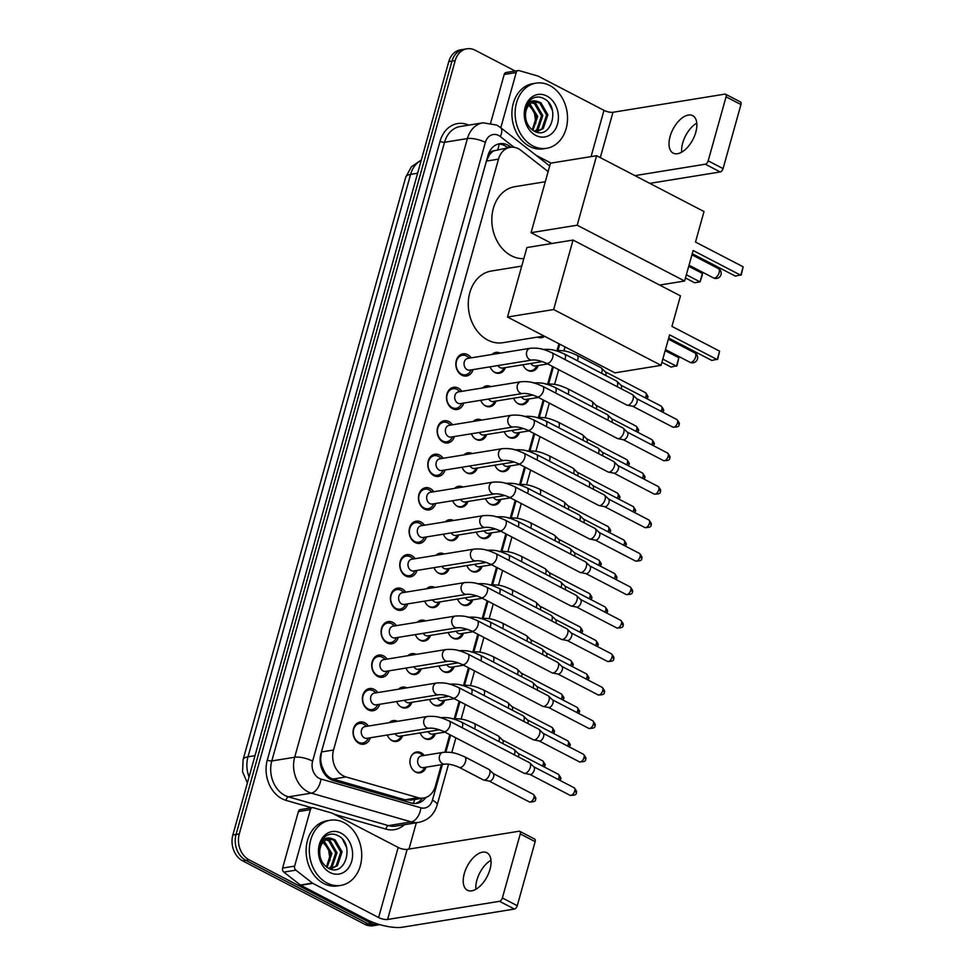 <?xml version="1.0" encoding="UTF-8"?>
<svg xmlns="http://www.w3.org/2000/svg" width="976" height="976" viewBox="0 0 976 976"><rect width="100%" height="100%" fill="white"/><g stroke="black" fill="none" stroke-linecap="round" stroke-linejoin="round"><path stroke-width="1.46" d="M426.073 767.173A10.565 8.32 -99.2 0 1 420.022 772.833A10.565 8.32 -99.2 0 1 415.63 772.077A10.565 8.32 -99.2 0 1 409.957 760.951A10.565 8.32 -99.2 0 1 416.642 751.984A10.565 8.32 -99.2 0 1 421.034 752.74A10.565 8.32 -99.2 0 1 424.17 755.436M435.418 733.696A10.565 8.32 -99.2 0 1 429.367 739.357A10.565 8.32 -99.2 0 1 424.975 738.6A10.565 8.32 -99.2 0 1 420.18 732.927M444.763 700.219A10.565 8.32 -99.2 0 1 438.712 705.892A10.565 8.32 -99.2 0 1 434.32 705.123A10.565 8.32 -99.2 0 1 429.525 699.45M454.108 666.754A10.565 8.32 -99.2 0 1 448.057 672.415A10.565 8.32 -99.2 0 1 443.665 671.659A10.565 8.32 -99.2 0 1 438.871 665.986M463.454 633.278A10.565 8.32 -99.2 0 1 457.402 638.938A10.565 8.32 -99.2 0 1 453.01 638.182A10.565 8.32 -99.2 0 1 448.216 632.509M472.799 599.813A10.565 8.32 -99.2 0 1 466.748 605.474A10.565 8.32 -99.2 0 1 462.356 604.717A10.565 8.32 -99.2 0 1 457.561 599.032M482.144 566.336A10.565 8.32 -99.2 0 1 476.093 571.997A10.565 8.32 -99.2 0 1 471.701 571.241A10.565 8.32 -99.2 0 1 466.906 565.568M491.489 532.872A10.565 8.32 -99.2 0 1 485.438 538.532A10.565 8.32 -99.2 0 1 481.046 537.764A10.565 8.32 -99.2 0 1 476.251 532.091M500.834 499.395A10.565 8.32 -99.2 0 1 494.783 505.056A10.565 8.32 -99.2 0 1 490.391 504.299A10.565 8.32 -99.2 0 1 485.597 498.626M510.18 465.918A10.565 8.32 -99.2 0 1 504.128 471.591A10.565 8.32 -99.2 0 1 499.736 470.822A10.565 8.32 -99.2 0 1 494.942 465.149M519.537 432.453A10.565 8.32 -99.2 0 1 513.474 438.114A10.565 8.32 -99.2 0 1 509.094 437.358A10.565 8.32 -99.2 0 1 504.287 431.673M528.882 398.977A10.565 8.32 -99.2 0 1 522.819 404.637A10.565 8.32 -99.2 0 1 518.439 403.881A10.565 8.32 -99.2 0 1 513.632 398.208M538.227 365.512A10.565 8.32 -99.2 0 1 532.164 371.173A10.565 8.32 -99.2 0 1 527.784 370.416A10.565 8.32 -99.2 0 1 522.977 364.731M544.632 336.317A10.565 8.32 -99.2 0 1 541.509 337.696A10.565 8.32 -99.2 0 1 537.459 337.11M402.551 735.782A10.565 8.32 -99.2 0 1 396.5 741.443A10.565 8.32 -99.2 0 1 392.108 740.686A10.565 8.32 -99.2 0 1 387.313 735.013M411.896 702.305A10.565 8.32 -99.2 0 1 405.845 707.978A10.565 8.32 -99.2 0 1 401.453 707.21A10.565 8.32 -99.2 0 1 396.659 701.537M421.242 668.841A10.565 8.32 -99.2 0 1 415.19 674.501A10.565 8.32 -99.2 0 1 410.798 673.745A10.565 8.32 -99.2 0 1 406.004 668.072M430.587 635.364A10.565 8.32 -99.2 0 1 424.536 641.025A10.565 8.32 -99.2 0 1 420.144 640.268A10.565 8.32 -99.2 0 1 415.349 634.595M439.932 601.899A10.565 8.32 -99.2 0 1 433.881 607.56A10.565 8.32 -99.2 0 1 429.489 606.804A10.565 8.32 -99.2 0 1 424.694 601.118M449.277 568.422A10.565 8.32 -99.2 0 1 443.226 574.083A10.565 8.32 -99.2 0 1 438.834 573.327A10.565 8.32 -99.2 0 1 434.039 567.654M458.622 534.958A10.565 8.32 -99.2 0 1 452.571 540.619A10.565 8.32 -99.2 0 1 448.179 539.85A10.565 8.32 -99.2 0 1 443.385 534.177M467.968 501.481A10.565 8.32 -99.2 0 1 461.916 507.142A10.565 8.32 -99.2 0 1 457.524 506.385A10.565 8.32 -99.2 0 1 452.73 500.712M477.313 468.004A10.565 8.32 -99.2 0 1 471.262 473.677A10.565 8.32 -99.2 0 1 466.882 472.909A10.565 8.32 -99.2 0 1 462.075 467.236M486.67 434.54A10.565 8.32 -99.2 0 1 480.607 440.2A10.565 8.32 -99.2 0 1 476.227 439.444A10.565 8.32 -99.2 0 1 471.42 433.759M496.015 401.063A10.565 8.32 -99.2 0 1 489.952 406.724A10.565 8.32 -99.2 0 1 485.572 405.967A10.565 8.32 -99.2 0 1 480.765 400.294M505.361 367.598A10.565 8.32 -99.2 0 1 499.297 373.259A10.565 8.32 -99.2 0 1 494.917 372.503A10.565 8.32 -99.2 0 1 490.111 366.817M370.319 737.771A11.236 8.857 -99.2 0 1 363.743 744.2A11.236 8.857 -99.2 0 1 359.07 743.383A11.236 8.857 -99.2 0 1 353.044 731.561A11.236 8.857 -99.2 0 1 360.144 722.008A11.236 8.857 -99.2 0 1 364.817 722.826A11.236 8.857 -99.2 0 1 368.416 726.034M379.664 704.294A11.236 8.857 -99.2 0 1 373.088 710.723A11.236 8.857 -99.2 0 1 368.416 709.918A11.236 8.857 -99.2 0 1 362.389 698.096A11.236 8.857 -99.2 0 1 369.489 688.544A11.236 8.857 -99.2 0 1 374.162 689.349A11.236 8.857 -99.2 0 1 377.761 692.57M389.009 670.829A11.236 8.857 -99.2 0 1 382.433 677.259A11.236 8.857 -99.2 0 1 377.761 676.441A11.236 8.857 -99.2 0 1 371.734 664.619A11.236 8.857 -99.2 0 1 378.834 655.067A11.236 8.857 -99.2 0 1 383.507 655.884A11.236 8.857 -99.2 0 1 387.106 659.093M398.354 637.352A11.236 8.857 -99.2 0 1 391.779 643.782A11.236 8.857 -99.2 0 1 387.106 642.977A11.236 8.857 -99.2 0 1 381.079 631.155A11.236 8.857 -99.2 0 1 388.18 621.602A11.236 8.857 -99.2 0 1 392.852 622.407A11.236 8.857 -99.2 0 1 396.451 625.628M407.7 603.876A11.236 8.857 -99.2 0 1 401.124 610.305A11.236 8.857 -99.2 0 1 396.451 609.5A11.236 8.857 -99.2 0 1 390.424 597.678A11.236 8.857 -99.2 0 1 397.525 588.125A11.236 8.857 -99.2 0 1 402.197 588.931A11.236 8.857 -99.2 0 1 405.796 592.151M417.045 570.411A11.236 8.857 -99.2 0 1 410.469 576.84A11.236 8.857 -99.2 0 1 405.796 576.035A11.236 8.857 -99.2 0 1 399.77 564.201A11.236 8.857 -99.2 0 1 406.87 554.661A11.236 8.857 -99.2 0 1 411.543 555.466A11.236 8.857 -99.2 0 1 415.142 558.675M426.39 536.934A11.236 8.857 -99.2 0 1 419.814 543.364A11.236 8.857 -99.2 0 1 415.142 542.558A11.236 8.857 -99.2 0 1 409.115 530.737A11.236 8.857 -99.2 0 1 416.215 521.184A11.236 8.857 -99.2 0 1 420.888 521.989A11.236 8.857 -99.2 0 1 424.487 525.21M435.735 503.47A11.236 8.857 -99.2 0 1 429.159 509.899A11.236 8.857 -99.2 0 1 424.487 509.082A11.236 8.857 -99.2 0 1 418.46 497.26A11.236 8.857 -99.2 0 1 425.56 487.707A11.236 8.857 -99.2 0 1 430.233 488.525A11.236 8.857 -99.2 0 1 433.832 491.733M445.08 469.993A11.236 8.857 -99.2 0 1 438.505 476.422A11.236 8.857 -99.2 0 1 433.832 475.617A11.236 8.857 -99.2 0 1 427.805 463.795A11.236 8.857 -99.2 0 1 434.906 454.243A11.236 8.857 -99.2 0 1 439.578 455.048A11.236 8.857 -99.2 0 1 443.177 458.269M454.426 436.516A11.236 8.857 -99.2 0 1 447.85 442.958A11.236 8.857 -99.2 0 1 443.177 442.14A11.236 8.857 -99.2 0 1 437.15 430.318A11.236 8.857 -99.2 0 1 444.251 420.766A11.236 8.857 -99.2 0 1 448.923 421.571A11.236 8.857 -99.2 0 1 452.522 424.792M463.771 403.051A11.236 8.857 -99.2 0 1 457.195 409.481A11.236 8.857 -99.2 0 1 452.522 408.676A11.236 8.857 -99.2 0 1 446.496 396.854A11.236 8.857 -99.2 0 1 453.596 387.301A11.236 8.857 -99.2 0 1 458.269 388.106A11.236 8.857 -99.2 0 1 461.868 391.315M473.116 369.575A11.236 8.857 -99.2 0 1 466.54 376.004A11.236 8.857 -99.2 0 1 461.868 375.199A11.236 8.857 -99.2 0 1 455.841 363.377A11.236 8.857 -99.2 0 1 462.941 353.824A11.236 8.857 -99.2 0 1 467.614 354.63A11.236 8.857 -99.2 0 1 471.213 357.85M548.122 171.593L520.952 150.377A19.801 15.604 80.8 0 0 518.451 148.755A19.801 15.604 80.8 0 0 510.216 147.327A19.801 15.604 80.8 0 0 498.492 159.137L333.524 750.007A19.801 15.604 80.8 0 0 346.016 776.945L418.094 797.685A19.801 15.604 80.8 0 0 423.657 798.039A19.801 15.604 80.8 0 0 435.381 786.229L441.396 764.684M322.056 766.441A19.801 15.604 -99.2 0 1 320.665 758.986L320.579 759.304A6.6 5.197 80.8 0 0 322.056 766.441L324.227 771.272C326.313 775.273 329.229 777.872 332.975 779.055L405.052 799.795L410.92 800.1L423.657 798.039M510.216 147.327L493.941 150.792A6.6 5.197 80.8 0 0 489.354 154.781A19.801 6.173 -164.4 0 0 488.342 154.281M489.354 154.781L489.269 155.099A19.801 15.604 -99.2 0 1 493.941 150.792M489.269 155.099L486.438 161.101L321.458 751.971L320.665 758.986M444.885 752.179L449.777 734.672M454.23 718.702L459.123 701.207M463.576 685.237L468.468 667.73M472.921 651.761L477.813 634.254M482.266 618.296L487.158 600.789M491.611 584.819L496.503 567.312M500.956 551.342L505.849 533.848M510.302 517.878L515.194 500.371M519.659 484.401L524.539 466.894M529.004 450.936L533.884 433.429M538.349 417.46L543.229 399.953M547.695 383.995L552.575 366.488M557.04 350.518L558.931 343.735M492.038 354.471A10.565 8.32 -99.2 0 1 495.918 352.409A10.565 8.32 -99.2 0 1 500.261 353.141M482.693 387.948A10.565 8.32 -99.2 0 1 486.573 385.874A10.565 8.32 -99.2 0 1 490.916 386.606M473.348 421.412A10.565 8.32 -99.2 0 1 477.227 419.351A10.565 8.32 -99.2 0 1 481.571 420.083M464.003 454.889A10.565 8.32 -99.2 0 1 467.882 452.815A10.565 8.32 -99.2 0 1 472.225 453.547M454.657 488.354A10.565 8.32 -99.2 0 1 458.537 486.292A10.565 8.32 -99.2 0 1 462.88 487.024M445.312 521.831A10.565 8.32 -99.2 0 1 449.192 519.769A10.565 8.32 -99.2 0 1 453.535 520.501M435.967 555.307A10.565 8.32 -99.2 0 1 439.847 553.233A10.565 8.32 -99.2 0 1 444.19 553.965M426.622 588.772A10.565 8.32 -99.2 0 1 430.501 586.71A10.565 8.32 -99.2 0 1 434.845 587.442M417.277 622.249A10.565 8.32 -99.2 0 1 421.156 620.175A10.565 8.32 -99.2 0 1 425.499 620.907M407.931 655.713A10.565 8.32 -99.2 0 1 411.811 653.652A10.565 8.32 -99.2 0 1 416.154 654.384M398.586 689.19A10.565 8.32 -99.2 0 1 402.466 687.116A10.565 8.32 -99.2 0 1 406.809 687.86M389.229 722.655A10.565 8.32 -99.2 0 1 393.121 720.593A10.565 8.32 -99.2 0 1 397.464 721.325M379.798 924.638A19.801 15.604 -99.2 0 1 379.444 924.699A19.801 15.604 -99.2 0 1 371.209 923.272L249.1 859.832L245.891 860.344A19.801 15.604 -99.2 0 1 236.058 834.48L451.986 61.134A19.801 15.604 -99.2 0 1 463.71 49.325A19.801 15.604 -99.2 0 0 451.986 61.134L236.058 834.48A19.801 15.604 -99.2 0 0 245.891 860.344L368.001 923.796L245.891 860.344L242.682 860.869A19.801 15.604 -99.2 0 1 232.849 835.005L448.777 61.647A19.801 15.604 -99.2 0 1 460.501 49.837L466.918 48.8A19.801 15.604 -99.2 0 1 475.153 50.227L515.206 71.041M379.444 924.699L376.236 925.211A19.801 15.604 -99.2 0 1 368.001 923.796A19.801 15.604 -99.2 0 0 376.236 925.211L373.027 925.736A19.801 15.604 -99.2 0 1 364.792 924.309L242.682 860.869M511.021 147.23L510.411 146.754A19.801 15.604 80.8 0 0 507.91 145.131A19.801 15.604 80.8 0 0 499.675 143.716A19.801 15.604 80.8 0 0 487.951 155.526L320.958 753.655A19.801 15.604 80.8 0 0 333.45 780.593L411.311 802.992A19.801 15.604 80.8 0 0 416.874 803.346A19.801 15.604 80.8 0 0 425.817 797.477M498.089 144.082A19.801 15.604 -99.2 0 1 504.702 145.656A19.801 15.604 -99.2 0 1 507.203 147.278L507.788 147.73M249.1 859.832A19.801 15.604 -99.2 0 1 239.266 833.968L455.194 60.61A19.801 15.604 -99.2 0 1 466.918 48.8M416.325 822.768L408.981 849.083M422.449 798.234A19.801 15.604 -99.2 0 1 415.251 803.504M532.896 145.936A33.013 26.01 -99.2 0 1 515.169 111.203A33.013 26.01 -99.2 0 1 536.044 83.143A33.013 26.01 -99.2 0 1 549.756 85.522A33.013 26.01 -99.2 0 1 567.483 120.255A33.013 26.01 -99.2 0 1 546.609 148.303A33.013 26.01 -99.2 0 1 532.896 145.936M546.609 148.303L543.4 148.828A33.013 26.01 -99.2 0 1 529.675 146.461A33.013 26.01 -99.2 0 1 511.949 111.728A33.013 26.01 -99.2 0 1 532.835 83.668L536.044 83.143M546.828 96.026A21.521 16.958 -99.2 0 1 557.503 124.135A21.521 16.958 -99.2 0 1 535.824 135.42A21.521 16.958 -99.2 0 1 525.149 107.323A21.521 16.958 -99.2 0 1 546.828 96.026M533.896 130.943C551.147 141.191 560.712 107.006 544.388 98.893C540.057 96.404 535.861 96.38 531.822 98.82C528.248 101.394 525.966 105.225 524.99 110.312C527.43 102.102 531.822 99.223 538.154 101.687A14.921 11.761 -99.2 0 0 534.921 101.65A14.921 11.761 -99.2 0 0 525.515 113.936C525.295 121.524 528.089 127.197 533.896 130.943M536.739 131.565L541.948 128.771L546.609 114.973L539.655 102.956L534.384 101.748M535.263 131.614L537.386 131.479L543.229 128.564L547.89 114.765L540.924 102.748L538.154 101.687M534.543 131.284L536.849 129.588L541.521 115.802L534.555 103.785L531.835 102.736M534.982 131.492L538.13 129.381L542.79 115.595L535.836 103.578L532.457 102.407M532.286 129.893L536.422 116.632L529.419 104.591M532.908 130.333L537.691 116.425L530.005 104.029M527.406 103.663L534.311 111.715L535.885 123.366M552.233 110.032L548.536 102.602M681.699 152.171A21.13 11.212 117.5 0 1 682.7 143.008A21.13 11.212 117.5 0 1 696.779 123.147M695.778 132.297A21.13 11.212 -62.5 0 0 692.679 115.644A21.13 11.212 -62.5 0 0 670.097 136.469A21.13 11.212 -62.5 0 0 673.196 153.134A21.13 11.212 -62.5 0 0 695.778 132.297M500.798 127.746L516.219 72.529L504.189 74.481A3.306 2.599 -99.2 0 1 506.141 72.505L518.171 70.553A3.306 2.599 80.8 0 0 516.219 72.529M490.66 122.939L504.189 74.481M725.571 94.221L740.467 101.955A3.306 1.757 117.5 0 1 740.955 104.554L726.059 96.819A3.306 1.757 -62.5 0 0 725.571 94.221A3.306 1.757 -62.5 0 0 724.9 94.123L612.965 112.277A6.6 2.062 15.6 0 1 603.985 110.349L538.191 76.152A3.306 2.599 80.8 0 0 537.752 75.982L519.098 70.614A3.306 2.599 80.8 0 0 518.171 70.553M723.07 168.604A3.306 1.757 117.5 0 1 720.215 171.947L705.331 164.212A3.306 1.757 -62.5 0 0 708.173 160.857L723.07 168.604L740.955 104.554M649.809 183.366L720.215 171.947M708.173 160.857L726.059 96.819M705.331 164.212L634.912 175.631M551.074 163.102L536.141 155.343M327.094 883.036A33.013 26.01 -99.2 0 1 309.355 848.303A33.013 26.01 -99.2 0 1 330.242 820.243A33.013 26.01 -99.2 0 1 343.955 822.622A33.013 26.01 -99.2 0 1 361.681 857.355A33.013 26.01 -99.2 0 1 340.807 885.403A33.013 26.01 -99.2 0 1 327.094 883.036M340.807 885.403L337.598 885.927A33.013 26.01 -99.2 0 1 323.873 883.561A33.013 26.01 -99.2 0 1 306.147 848.827A33.013 26.01 -99.2 0 1 327.033 820.767L330.242 820.243M341.027 833.126A21.521 16.958 -99.2 0 1 351.702 861.235A21.521 16.958 -99.2 0 1 330.022 872.52A21.521 16.958 -99.2 0 1 319.347 844.423A21.521 16.958 -99.2 0 1 341.027 833.126M328.095 868.042C345.345 878.29 354.91 844.106 338.587 835.993C334.256 833.504 330.059 833.48 326.021 835.92C322.446 838.494 320.165 842.325 319.189 847.412C321.629 839.201 326.021 836.322 332.352 838.787A14.921 11.761 -99.2 0 0 329.119 838.75A14.921 11.761 -99.2 0 0 319.713 851.035C319.494 858.624 322.287 864.297 328.095 868.042M330.937 868.664L336.147 865.871L340.807 852.072L333.853 840.068L328.583 838.86M329.461 868.713L331.584 868.579L337.415 865.663L342.088 851.865L335.122 839.86L332.352 838.787M328.741 868.384L331.047 866.688L335.72 852.902L328.753 840.885L326.033 839.836M329.18 868.591L332.328 866.481L336.988 852.695L330.022 840.678L326.655 839.519M326.484 866.993L330.62 853.732L323.617 841.69M327.106 867.432L331.889 853.524L324.203 841.129M321.604 840.775L328.509 848.815L330.083 860.466M346.431 847.131L342.735 839.702M523.819 258.64A36.307 28.609 -99.2 0 1 511.363 255.761A36.307 28.609 -99.2 0 1 491.867 217.55A36.307 28.609 -99.2 0 1 514.828 186.684L545.279 181.743M693.131 250.503L740.784 275.256L743.151 266.802L695.498 242.048L704.013 211.536L596.604 155.721L577.194 225.2L684.615 281.015L693.131 250.503M692.24 253.699L735.404 276.135L741.309 274.695L743.151 266.802M684.615 281.015L659.654 285.065M577.194 225.2L531.066 232.678L551.879 243.5M531.066 232.678L550.464 163.199L596.604 155.721M688.714 266.314L702.391 273.414L702.244 275.269L700.024 281.869L694.644 282.747L685.469 277.977M702.391 273.414L700.024 281.869L686.36 274.768M544.083 336.025L502.908 342.71A36.307 28.609 -99.2 0 1 487.817 340.099A36.307 28.609 -99.2 0 1 468.321 301.889A36.307 28.609 -99.2 0 1 491.282 271.035L521.733 266.094M669.585 334.841L717.238 359.607L719.593 351.153L671.952 326.387L680.467 295.874L573.046 240.059L553.648 309.538L661.069 365.353L669.585 334.841M668.694 338.05L711.858 360.473L717.763 359.046L719.593 351.153M661.069 365.353L614.929 372.844L507.52 317.029L526.918 247.55L573.046 240.059M553.648 309.538L507.52 317.029M665.168 350.652L678.832 357.753L677.002 365.658L671.098 367.086L661.911 362.316M678.832 357.753L676.478 366.22L662.814 359.119M469.48 358.131L467.65 356.74A9.906 7.808 80.8 0 0 466.467 355.984A9.906 7.808 80.8 0 0 462.356 355.276A9.906 7.808 80.8 0 0 456.097 363.694A9.906 7.808 80.8 0 0 461.416 374.113A9.906 7.808 80.8 0 0 465.528 374.821A9.906 7.808 80.8 0 0 470.09 371.758L471.384 369.855M467.809 358.399A5.941 4.685 80.8 0 0 464.051 363.45A5.941 4.685 80.8 0 0 467.236 369.709A5.941 4.685 80.8 0 0 469.712 370.136L532.127 360.01A5.941 4.685 80.8 0 1 529.663 359.583A5.941 4.685 80.8 0 1 526.625 352.165A5.941 4.685 80.8 0 1 530.224 348.273L467.809 358.399M546.389 363.267A5.941 3.16 117.5 0 0 552.636 357.753A5.941 3.16 117.5 0 0 552.745 357.411A5.941 3.16 117.5 0 0 551.867 352.726L632.228 394.487A5.941 3.16 117.5 0 1 632.643 394.78A5.941 3.16 117.5 0 1 633.107 399.172A5.941 3.16 117.5 0 1 627.971 405.199A5.941 3.16 117.5 0 1 627.226 405.186A5.941 3.16 117.5 0 1 626.751 405.028L546.389 363.267C540.667 360.766 535.909 359.68 532.127 360.01M636.437 398.525A4.294 2.281 117.5 0 1 636.73 398.745A4.294 2.281 117.5 0 1 637.06 401.917A4.294 2.281 117.5 0 1 633.363 406.26A4.294 2.281 117.5 0 1 632.826 406.26L627.226 405.186M460.135 391.608L458.305 390.205A9.906 7.808 80.8 0 0 457.122 389.461A9.906 7.808 80.8 0 0 453.01 388.741A9.906 7.808 80.8 0 0 446.752 397.159A9.906 7.808 80.8 0 0 452.071 407.578A9.906 7.808 80.8 0 0 456.182 408.297A9.906 7.808 80.8 0 0 460.745 405.235L462.038 403.332M458.464 391.876A5.941 4.685 80.8 0 0 454.706 396.927A5.941 4.685 80.8 0 0 457.89 403.173A5.941 4.685 80.8 0 0 460.367 403.6L522.782 393.474A5.941 4.685 80.8 0 1 520.318 393.047A5.941 4.685 80.8 0 1 517.28 385.642A5.941 4.685 80.8 0 1 520.879 381.75L458.464 391.876M537.044 396.744A5.941 3.16 117.5 0 0 543.29 391.23A5.941 3.16 117.5 0 0 543.4 390.888A5.941 3.16 117.5 0 0 542.522 386.203L622.883 427.952A5.941 3.16 117.5 0 1 623.298 428.244A5.941 3.16 117.5 0 1 623.762 432.636A5.941 3.16 117.5 0 1 618.625 438.663A5.941 3.16 117.5 0 1 617.881 438.663A5.941 3.16 117.5 0 1 617.405 438.505L537.044 396.744C531.322 394.243 526.564 393.157 522.782 393.474M627.092 432.002A4.294 2.281 117.5 0 1 627.385 432.209A4.294 2.281 117.5 0 1 627.714 435.381A4.294 2.281 117.5 0 1 624.018 439.737A4.294 2.281 117.5 0 1 623.481 439.737L617.881 438.663M450.79 425.072L448.96 423.682A9.906 7.808 80.8 0 0 447.777 422.925A9.906 7.808 80.8 0 0 443.665 422.218A9.906 7.808 80.8 0 0 437.407 430.636A9.906 7.808 80.8 0 0 442.726 441.054A9.906 7.808 80.8 0 0 446.837 441.762A9.906 7.808 80.8 0 0 451.4 438.7L452.693 436.809M449.119 425.341A5.941 4.685 80.8 0 0 445.361 430.392A5.941 4.685 80.8 0 0 448.545 436.65A5.941 4.685 80.8 0 0 451.022 437.077L513.437 426.951A5.941 4.685 80.8 0 1 510.973 426.524A5.941 4.685 80.8 0 1 507.935 419.107A5.941 4.685 80.8 0 1 511.534 415.227L449.119 425.341M527.699 430.221A5.941 3.16 117.5 0 0 533.945 424.694A5.941 3.16 117.5 0 0 534.055 424.353A5.941 3.16 117.5 0 0 533.177 419.668L613.538 461.428A5.941 3.16 117.5 0 1 613.953 461.721A5.941 3.16 117.5 0 1 614.416 466.113A5.941 3.16 117.5 0 1 609.28 472.14A5.941 3.16 117.5 0 1 608.536 472.14A5.941 3.16 117.5 0 1 608.06 471.969L527.699 430.221C521.977 427.708 517.219 426.622 513.437 426.951M617.747 465.467A4.294 2.281 117.5 0 1 618.04 465.686A4.294 2.281 117.5 0 1 618.369 468.858A4.294 2.281 117.5 0 1 614.673 473.201A4.294 2.281 117.5 0 1 614.136 473.201L608.536 472.14M441.445 458.549L439.615 457.146A9.906 7.808 80.8 0 0 438.431 456.402A9.906 7.808 80.8 0 0 434.32 455.682A9.906 7.808 80.8 0 0 428.061 464.1A9.906 7.808 80.8 0 0 433.381 474.519A9.906 7.808 80.8 0 0 437.492 475.239A9.906 7.808 80.8 0 0 442.055 472.177L443.348 470.273M439.773 458.818A5.941 4.685 80.8 0 0 436.016 463.868A5.941 4.685 80.8 0 0 439.2 470.115A5.941 4.685 80.8 0 0 441.677 470.542L504.092 460.428A5.941 4.685 80.8 0 1 501.627 459.989A5.941 4.685 80.8 0 1 498.59 452.583A5.941 4.685 80.8 0 1 502.189 448.692L439.773 458.818M518.354 463.685A5.941 3.16 117.5 0 0 524.6 458.171A5.941 3.16 117.5 0 0 524.71 457.829A5.941 3.16 117.5 0 0 523.831 453.145L604.193 494.893A5.941 3.16 117.5 0 1 604.608 495.198A5.941 3.16 117.5 0 1 605.071 499.59A5.941 3.16 117.5 0 1 599.935 505.605A5.941 3.16 117.5 0 1 599.191 505.605A5.941 3.16 117.5 0 1 598.715 505.446L518.354 463.685C512.632 461.184 507.874 460.099 504.092 460.428M608.402 498.943A4.294 2.281 117.5 0 1 608.695 499.151A4.294 2.281 117.5 0 1 609.024 502.323A4.294 2.281 117.5 0 1 605.327 506.678A4.294 2.281 117.5 0 1 604.778 506.678L599.191 505.605M432.1 492.014L430.27 490.623A9.906 7.808 80.8 0 0 429.086 489.867A9.906 7.808 80.8 0 0 424.975 489.159A9.906 7.808 80.8 0 0 418.716 497.577A9.906 7.808 80.8 0 0 424.035 507.996A9.906 7.808 80.8 0 0 428.147 508.703A9.906 7.808 80.8 0 0 432.71 505.641L434.003 503.75M430.428 492.294A5.941 4.685 80.8 0 0 426.671 497.333A5.941 4.685 80.8 0 0 429.855 503.592A5.941 4.685 80.8 0 0 432.331 504.019L494.747 493.893A5.941 4.685 80.8 0 1 492.282 493.466A5.941 4.685 80.8 0 1 489.244 486.048A5.941 4.685 80.8 0 1 492.843 482.168L430.428 492.294M509.008 497.162A5.941 3.16 117.5 0 0 515.255 491.648A5.941 3.16 117.5 0 0 515.365 491.306A5.941 3.16 117.5 0 0 514.486 486.609L594.848 528.37A5.941 3.16 117.5 0 1 595.262 528.663A5.941 3.16 117.5 0 1 595.726 533.055A5.941 3.16 117.5 0 1 590.59 539.081A5.941 3.16 117.5 0 1 589.846 539.081A5.941 3.16 117.5 0 1 589.37 538.911L509.008 497.162C503.287 494.661 498.529 493.563 494.747 493.893M599.057 532.42A4.294 2.281 117.5 0 1 599.349 532.628A4.294 2.281 117.5 0 1 599.679 535.8A4.294 2.281 117.5 0 1 595.982 540.155A4.294 2.281 117.5 0 1 595.433 540.143L589.846 539.081M422.754 525.491L420.924 524.1A9.906 7.808 80.8 0 0 419.741 523.343A9.906 7.808 80.8 0 0 415.63 522.636A9.906 7.808 80.8 0 0 409.371 531.054A9.906 7.808 80.8 0 0 414.69 541.473A9.906 7.808 80.8 0 0 418.802 542.18A9.906 7.808 80.8 0 0 423.364 539.118L424.658 537.215M421.083 525.759A5.941 4.685 80.8 0 0 417.325 530.81A5.941 4.685 80.8 0 0 420.51 537.056A5.941 4.685 80.8 0 0 422.986 537.483L485.401 527.369A5.941 4.685 80.8 0 1 482.937 526.942A5.941 4.685 80.8 0 1 479.899 519.525A5.941 4.685 80.8 0 1 483.498 515.633L421.083 525.759M499.663 530.627A5.941 3.16 117.5 0 0 505.91 525.112A5.941 3.16 117.5 0 0 506.019 524.771A5.941 3.16 117.5 0 0 505.141 520.086L585.502 561.847A5.941 3.16 117.5 0 1 585.905 562.139A5.941 3.16 117.5 0 1 586.381 566.531A5.941 3.16 117.5 0 1 581.245 572.546A5.941 3.16 117.5 0 1 580.5 572.546A5.941 3.16 117.5 0 1 580.025 572.387L499.663 530.627C493.941 528.126 489.183 527.04 485.401 527.369M589.711 565.885A4.294 2.281 117.5 0 1 590.004 566.092A4.294 2.281 117.5 0 1 590.334 569.276A4.294 2.281 117.5 0 1 586.637 573.62A4.294 2.281 117.5 0 1 586.088 573.62L580.5 572.546M413.409 558.955L411.579 557.564A9.906 7.808 80.8 0 0 410.396 556.82A9.906 7.808 80.8 0 0 406.284 556.1A9.906 7.808 80.8 0 0 400.026 564.518A9.906 7.808 80.8 0 0 405.345 574.937A9.906 7.808 80.8 0 0 409.456 575.657A9.906 7.808 80.8 0 0 414.019 572.583L415.312 570.692M411.738 559.236A5.941 4.685 80.8 0 0 407.98 564.287A5.941 4.685 80.8 0 0 411.164 570.533A5.941 4.685 80.8 0 0 413.629 570.96L476.056 560.834A5.941 4.685 80.8 0 1 473.592 560.407A5.941 4.685 80.8 0 1 470.554 553.002A5.941 4.685 80.8 0 1 474.153 549.11L411.738 559.236M490.318 564.104A5.941 3.16 117.5 0 0 496.564 558.589A5.941 3.16 117.5 0 0 496.674 558.248A5.941 3.16 117.5 0 0 495.796 553.563L576.157 595.311A5.941 3.16 117.5 0 1 576.56 595.604A5.941 3.16 117.5 0 1 577.036 599.996A5.941 3.16 117.5 0 1 571.899 606.023A5.941 3.16 117.5 0 1 571.155 606.023A5.941 3.16 117.5 0 1 570.679 605.852L490.318 564.104C484.596 561.603 479.838 560.517 476.056 560.834M580.366 599.362A4.294 2.281 117.5 0 1 580.659 599.569A4.294 2.281 117.5 0 1 580.988 602.741A4.294 2.281 117.5 0 1 577.292 607.096A4.294 2.281 117.5 0 1 576.743 607.084L571.155 606.023M404.064 592.432L402.234 591.041A9.906 7.808 80.8 0 0 401.051 590.285A9.906 7.808 80.8 0 0 396.939 589.577A9.906 7.808 80.8 0 0 390.681 597.995A9.906 7.808 80.8 0 0 396 608.414A9.906 7.808 80.8 0 0 400.111 609.122A9.906 7.808 80.8 0 0 404.674 606.059L405.967 604.156M402.393 592.7A5.941 4.685 80.8 0 0 398.635 597.751A5.941 4.685 80.8 0 0 401.819 604.01A5.941 4.685 80.8 0 0 404.284 604.437L466.711 594.311A5.941 4.685 80.8 0 1 464.247 593.884A5.941 4.685 80.8 0 1 461.209 586.466A5.941 4.685 80.8 0 1 464.808 582.574L402.393 592.7M480.973 597.568A5.941 3.16 117.5 0 0 487.219 592.054A5.941 3.16 117.5 0 0 487.329 591.712A5.941 3.16 117.5 0 0 486.451 587.027L566.812 628.788A5.941 3.16 117.5 0 1 567.215 629.081A5.941 3.16 117.5 0 1 567.69 633.473A5.941 3.16 117.5 0 1 562.554 639.5A5.941 3.16 117.5 0 1 561.81 639.487A5.941 3.16 117.5 0 1 561.334 639.329L480.973 597.568C475.251 595.067 470.493 593.981 466.711 594.311M571.021 632.826A4.294 2.281 117.5 0 1 571.314 633.046A4.294 2.281 117.5 0 1 571.643 636.218A4.294 2.281 117.5 0 1 567.947 640.561A4.294 2.281 117.5 0 1 567.398 640.561L561.81 639.487M394.719 625.909L392.889 624.506A9.906 7.808 80.8 0 0 391.705 623.762A9.906 7.808 80.8 0 0 387.594 623.042A9.906 7.808 80.8 0 0 381.335 631.46A9.906 7.808 80.8 0 0 386.642 641.879A9.906 7.808 80.8 0 0 390.766 642.598A9.906 7.808 80.8 0 0 395.329 639.536L396.622 637.633M393.047 626.177A5.941 4.685 80.8 0 0 389.29 631.228A5.941 4.685 80.8 0 0 392.474 637.474A5.941 4.685 80.8 0 0 394.938 637.901L457.366 627.775A5.941 4.685 80.8 0 1 454.901 627.348A5.941 4.685 80.8 0 1 451.864 619.943A5.941 4.685 80.8 0 1 455.463 616.051L393.047 626.177M471.628 631.045A5.941 3.16 117.5 0 0 477.874 625.531A5.941 3.16 117.5 0 0 477.984 625.189A5.941 3.16 117.5 0 0 477.105 620.504L557.467 662.253A5.941 3.16 117.5 0 1 557.869 662.545A5.941 3.16 117.5 0 1 558.345 666.95A5.941 3.16 117.5 0 1 553.209 672.964A5.941 3.16 117.5 0 1 552.465 672.964A5.941 3.16 117.5 0 1 551.989 672.806L471.628 631.045C465.906 628.544 461.148 627.458 457.366 627.775M561.676 666.303A4.294 2.281 117.5 0 1 561.969 666.51A4.294 2.281 117.5 0 1 562.298 669.682A4.294 2.281 117.5 0 1 558.601 674.038A4.294 2.281 117.5 0 1 558.052 674.038L552.465 672.964M385.374 659.373L383.544 657.983A9.906 7.808 80.8 0 0 382.36 657.226A9.906 7.808 80.8 0 0 378.249 656.519A9.906 7.808 80.8 0 0 371.99 664.937A9.906 7.808 80.8 0 0 377.297 675.355A9.906 7.808 80.8 0 0 381.421 676.063A9.906 7.808 80.8 0 0 385.984 673.001L387.277 671.11M383.702 659.642A5.941 4.685 80.8 0 0 379.932 664.693A5.941 4.685 80.8 0 0 383.129 670.951A5.941 4.685 80.8 0 0 385.593 671.378L448.021 661.252A5.941 4.685 80.8 0 1 445.556 660.825A5.941 4.685 80.8 0 1 442.518 653.408A5.941 4.685 80.8 0 1 446.117 649.528L383.702 659.642M462.282 664.522A5.941 3.16 117.5 0 0 468.529 658.995A5.941 3.16 117.5 0 0 468.639 658.654A5.941 3.16 117.5 0 0 467.76 653.969L548.122 695.729A5.941 3.16 117.5 0 1 548.524 696.022A5.941 3.16 117.5 0 1 549 700.414A5.941 3.16 117.5 0 1 543.864 706.441A5.941 3.16 117.5 0 1 543.12 706.441A5.941 3.16 117.5 0 1 542.644 706.27L462.282 664.522C456.561 662.009 451.803 660.923 448.021 661.252M552.331 699.768A4.294 2.281 117.5 0 1 552.623 699.987A4.294 2.281 117.5 0 1 552.953 703.159A4.294 2.281 117.5 0 1 549.256 707.502A4.294 2.281 117.5 0 1 548.707 707.502L543.12 706.441M376.028 692.85L374.198 691.459A9.906 7.808 80.8 0 0 373.015 690.703A9.906 7.808 80.8 0 0 368.904 689.983A9.906 7.808 80.8 0 0 362.645 698.401A9.906 7.808 80.8 0 0 367.952 708.832A9.906 7.808 80.8 0 0 372.076 709.54A9.906 7.808 80.8 0 0 376.638 706.478L377.932 704.574M374.345 693.119A5.941 4.685 80.8 0 0 370.587 698.169A5.941 4.685 80.8 0 0 373.784 704.416A5.941 4.685 80.8 0 0 376.248 704.843L438.675 694.729A5.941 4.685 80.8 0 1 436.211 694.302A5.941 4.685 80.8 0 1 433.173 686.884A5.941 4.685 80.8 0 1 436.772 682.993L374.345 693.119M452.937 697.986A5.941 3.16 117.5 0 0 459.184 692.472A5.941 3.16 117.5 0 0 459.293 692.13A5.941 3.16 117.5 0 0 458.415 687.446L538.776 729.206A5.941 3.16 117.5 0 1 539.179 729.499A5.941 3.16 117.5 0 1 539.655 733.891A5.941 3.16 117.5 0 1 534.519 739.906A5.941 3.16 117.5 0 1 533.774 739.906A5.941 3.16 117.5 0 1 533.299 739.747L452.937 697.986C447.215 695.485 442.457 694.4 438.675 694.729M542.985 733.244A4.294 2.281 117.5 0 1 543.278 733.452A4.294 2.281 117.5 0 1 543.608 736.624A4.294 2.281 117.5 0 1 539.911 740.979A4.294 2.281 117.5 0 1 539.362 740.979L533.774 739.906M366.683 726.315L364.853 724.924A9.906 7.808 80.8 0 0 363.67 724.168A9.906 7.808 80.8 0 0 359.558 723.46A9.906 7.808 80.8 0 0 353.3 731.878A9.906 7.808 80.8 0 0 358.607 742.297A9.906 7.808 80.8 0 0 362.73 743.004A9.906 7.808 80.8 0 0 367.293 739.942L368.574 738.051M365 726.595A5.941 4.685 80.8 0 0 361.242 731.634A5.941 4.685 80.8 0 0 364.438 737.893A5.941 4.685 80.8 0 0 366.903 738.32L429.33 728.194A5.941 4.685 80.8 0 1 426.866 727.767A5.941 4.685 80.8 0 1 423.828 720.349A5.941 4.685 80.8 0 1 427.427 716.469L365 726.595M443.592 731.463A5.941 3.16 117.5 0 0 449.838 725.949A5.941 3.16 117.5 0 0 449.948 725.607A5.941 3.16 117.5 0 0 449.07 720.91L529.431 762.671A5.941 3.16 117.5 0 1 529.834 762.964A5.941 3.16 117.5 0 1 530.31 767.356A5.941 3.16 117.5 0 1 525.173 773.382A5.941 3.16 117.5 0 1 524.429 773.382A5.941 3.16 117.5 0 1 523.953 773.212L443.592 731.463C437.87 728.962 433.112 727.864 429.33 728.194M533.64 766.721A4.294 2.281 117.5 0 1 533.933 766.929A4.294 2.281 117.5 0 1 534.262 770.101A4.294 2.281 117.5 0 1 530.566 774.456A4.294 2.281 117.5 0 1 530.017 774.444L524.429 773.382M498.297 353.458A9.906 7.808 80.8 0 0 495.222 353.19A9.906 7.808 80.8 0 0 492.392 354.41M493.368 371.478A9.906 7.808 80.8 0 0 494.283 372.027A9.906 7.808 80.8 0 0 498.394 372.734A9.906 7.808 80.8 0 0 502.957 369.672L504.25 367.769M497.955 365.549A5.941 4.685 80.8 0 0 500.102 367.623A5.941 4.685 80.8 0 0 502.579 368.05L542.351 361.596M564.933 359.522A5.941 3.16 117.5 0 0 565.128 358.973A5.941 3.16 117.5 0 0 565.226 358.631A5.941 3.16 117.5 0 0 564.36 353.946L616.527 381.055A5.941 3.16 117.5 0 1 616.93 381.348A5.941 3.16 117.5 0 1 617.393 385.74A5.941 3.16 117.5 0 1 617.1 386.618M620.724 385.093A4.294 2.281 117.5 0 1 621.017 385.313A4.294 2.281 117.5 0 1 621.358 388.485A4.294 2.281 117.5 0 1 621.261 388.79M488.952 386.923A9.906 7.808 80.8 0 0 485.877 386.655A9.906 7.808 80.8 0 0 483.047 387.887M484.023 404.942A9.906 7.808 80.8 0 0 484.938 405.491A9.906 7.808 80.8 0 0 489.049 406.211A9.906 7.808 80.8 0 0 493.612 403.149L494.905 401.246M488.61 399.025A5.941 4.685 80.8 0 0 490.757 401.087A5.941 4.685 80.8 0 0 493.234 401.514L533.006 395.06M555.588 392.986A5.941 3.16 117.5 0 0 555.783 392.45A5.941 3.16 117.5 0 0 555.881 392.108A5.941 3.16 117.5 0 0 555.015 387.423L607.182 414.519A5.941 3.16 117.5 0 1 607.584 414.812A5.941 3.16 117.5 0 1 608.048 419.216A5.941 3.16 117.5 0 1 607.755 420.095M611.379 418.57A4.294 2.281 117.5 0 1 611.671 418.777A4.294 2.281 117.5 0 1 612.013 421.949A4.294 2.281 117.5 0 1 611.915 422.254M479.606 420.4A9.906 7.808 80.8 0 0 476.532 420.131A9.906 7.808 80.8 0 0 473.702 421.364M474.678 438.419A9.906 7.808 80.8 0 0 475.593 438.968A9.906 7.808 80.8 0 0 479.704 439.676A9.906 7.808 80.8 0 0 484.267 436.614L485.56 434.723M479.265 432.49A5.941 4.685 80.8 0 0 481.412 434.564A5.941 4.685 80.8 0 0 483.889 434.991L523.661 428.537M546.243 426.463A5.941 3.16 117.5 0 0 546.438 425.914A5.941 3.16 117.5 0 0 546.536 425.573A5.941 3.16 117.5 0 0 545.669 420.888L597.837 447.996A5.941 3.16 117.5 0 1 598.239 448.289A5.941 3.16 117.5 0 1 598.703 452.681A5.941 3.16 117.5 0 1 598.41 453.572M602.033 452.034A4.294 2.281 117.5 0 1 602.326 452.254A4.294 2.281 117.5 0 1 602.668 455.426A4.294 2.281 117.5 0 1 602.57 455.731M470.261 453.877A9.906 7.808 80.8 0 0 467.187 453.596A9.906 7.808 80.8 0 0 464.356 454.828M465.332 471.884A9.906 7.808 80.8 0 0 466.247 472.433A9.906 7.808 80.8 0 0 470.359 473.153A9.906 7.808 80.8 0 0 474.922 470.09L476.215 468.187M469.92 465.967A5.941 4.685 80.8 0 0 472.067 468.029A5.941 4.685 80.8 0 0 474.543 468.456L514.315 462.014M536.898 459.928A5.941 3.16 117.5 0 0 537.093 459.391A5.941 3.16 117.5 0 0 537.19 459.049A5.941 3.16 117.5 0 0 536.324 454.365L588.491 481.473A5.941 3.16 117.5 0 1 588.894 481.766A5.941 3.16 117.5 0 1 589.358 486.158A5.941 3.16 117.5 0 1 589.065 487.036M592.688 485.511A4.294 2.281 117.5 0 1 592.981 485.719A4.294 2.281 117.5 0 1 593.323 488.903A4.294 2.281 117.5 0 1 593.225 489.196M460.916 487.341A9.906 7.808 80.8 0 0 457.842 487.073A9.906 7.808 80.8 0 0 455.011 488.305M455.987 505.361A9.906 7.808 80.8 0 0 456.902 505.91A9.906 7.808 80.8 0 0 461.014 506.617A9.906 7.808 80.8 0 0 465.576 503.555L466.87 501.664M460.574 499.431A5.941 4.685 80.8 0 0 462.722 501.505A5.941 4.685 80.8 0 0 465.198 501.932L504.97 495.479M527.552 493.405A5.941 3.16 117.5 0 0 527.748 492.868A5.941 3.16 117.5 0 0 527.845 492.514A5.941 3.16 117.5 0 0 526.979 487.829L579.146 514.938A5.941 3.16 117.5 0 1 579.549 515.23A5.941 3.16 117.5 0 1 580.012 519.622A5.941 3.16 117.5 0 1 579.72 520.513M583.343 518.988A4.294 2.281 117.5 0 1 583.636 519.195A4.294 2.281 117.5 0 1 583.977 522.367A4.294 2.281 117.5 0 1 583.88 522.672M451.571 520.818A9.906 7.808 80.8 0 0 448.496 520.55A9.906 7.808 80.8 0 0 445.666 521.77M446.642 538.837A9.906 7.808 80.8 0 0 447.557 539.386A9.906 7.808 80.8 0 0 451.668 540.094A9.906 7.808 80.8 0 0 456.231 537.032L457.524 535.129M451.229 532.908A5.941 4.685 80.8 0 0 453.376 534.982A5.941 4.685 80.8 0 0 455.853 535.409L495.625 528.955M518.207 526.869A5.941 3.16 117.5 0 0 518.402 526.332A5.941 3.16 117.5 0 0 518.5 525.991A5.941 3.16 117.5 0 0 517.634 521.306L569.801 548.414A5.941 3.16 117.5 0 1 570.204 548.707A5.941 3.16 117.5 0 1 570.667 553.099A5.941 3.16 117.5 0 1 570.374 553.978M573.998 552.453A4.294 2.281 117.5 0 1 574.291 552.672A4.294 2.281 117.5 0 1 574.632 555.844A4.294 2.281 117.5 0 1 574.535 556.149M442.226 554.283A9.906 7.808 80.8 0 0 439.151 554.014A9.906 7.808 80.8 0 0 436.321 555.246M437.297 572.302A9.906 7.808 80.8 0 0 438.212 572.851A9.906 7.808 80.8 0 0 442.323 573.571A9.906 7.808 80.8 0 0 446.886 570.496L448.179 568.605M441.884 566.373A5.941 4.685 80.8 0 0 444.031 568.447A5.941 4.685 80.8 0 0 446.496 568.874L486.28 562.42M508.862 560.346A5.941 3.16 117.5 0 0 509.057 559.809A5.941 3.16 117.5 0 0 509.155 559.468A5.941 3.16 117.5 0 0 508.289 554.771L560.456 581.879A5.941 3.16 117.5 0 1 560.858 582.172A5.941 3.16 117.5 0 1 561.322 586.564A5.941 3.16 117.5 0 1 561.029 587.454M564.653 585.929A4.294 2.281 117.5 0 1 564.945 586.137A4.294 2.281 117.5 0 1 565.287 589.309A4.294 2.281 117.5 0 1 565.189 589.614M432.88 587.759A9.906 7.808 80.8 0 0 429.806 587.491A9.906 7.808 80.8 0 0 426.976 588.711M427.952 605.779A9.906 7.808 80.8 0 0 428.854 606.328A9.906 7.808 80.8 0 0 432.978 607.035A9.906 7.808 80.8 0 0 437.541 603.973L438.834 602.07M432.539 599.85A5.941 4.685 80.8 0 0 434.686 601.924A5.941 4.685 80.8 0 0 437.15 602.351L476.935 595.897M499.517 593.823A5.941 3.16 117.5 0 0 499.712 593.274A5.941 3.16 117.5 0 0 499.81 592.932A5.941 3.16 117.5 0 0 498.943 588.247L551.111 615.356A5.941 3.16 117.5 0 1 551.513 615.649A5.941 3.16 117.5 0 1 551.977 620.041A5.941 3.16 117.5 0 1 551.684 620.919M555.307 619.394A4.294 2.281 117.5 0 1 555.6 619.614A4.294 2.281 117.5 0 1 555.942 622.786A4.294 2.281 117.5 0 1 555.844 623.091M423.535 621.224A9.906 7.808 80.8 0 0 420.461 620.956A9.906 7.808 80.8 0 0 417.63 622.188M418.606 639.243A9.906 7.808 80.8 0 0 419.509 639.792A9.906 7.808 80.8 0 0 423.633 640.512A9.906 7.808 80.8 0 0 428.196 637.45L429.489 635.547M423.194 633.326A5.941 4.685 80.8 0 0 425.341 635.388A5.941 4.685 80.8 0 0 427.805 635.815L467.589 629.361M490.172 627.287A5.941 3.16 117.5 0 0 490.367 626.751A5.941 3.16 117.5 0 0 490.464 626.409A5.941 3.16 117.5 0 0 489.598 621.724L541.765 648.833A5.941 3.16 117.5 0 1 542.168 649.125A5.941 3.16 117.5 0 1 542.632 653.517A5.941 3.16 117.5 0 1 542.339 654.396M545.962 652.871A4.294 2.281 117.5 0 1 546.255 653.078A4.294 2.281 117.5 0 1 546.597 656.25A4.294 2.281 117.5 0 1 546.499 656.555M414.19 654.701A9.906 7.808 80.8 0 0 411.116 654.432A9.906 7.808 80.8 0 0 408.285 655.665M409.261 672.72A9.906 7.808 80.8 0 0 410.164 673.269A9.906 7.808 80.8 0 0 414.288 673.977A9.906 7.808 80.8 0 0 418.85 670.915L420.144 669.024M413.848 666.791A5.941 4.685 80.8 0 0 415.996 668.865A5.941 4.685 80.8 0 0 418.46 669.292L458.244 662.838M480.826 660.764A5.941 3.16 117.5 0 0 481.022 660.215A5.941 3.16 117.5 0 0 481.119 659.874A5.941 3.16 117.5 0 0 480.253 655.189L532.42 682.297A5.941 3.16 117.5 0 1 532.823 682.59A5.941 3.16 117.5 0 1 533.286 686.982A5.941 3.16 117.5 0 1 532.994 687.873M536.617 686.348A4.294 2.281 117.5 0 1 536.91 686.555A4.294 2.281 117.5 0 1 537.251 689.727A4.294 2.281 117.5 0 1 537.154 690.032M404.845 688.178A9.906 7.808 80.8 0 0 401.77 687.897A9.906 7.808 80.8 0 0 398.94 689.129M399.916 706.185A9.906 7.808 80.8 0 0 400.819 706.746A9.906 7.808 80.8 0 0 404.942 707.454A9.906 7.808 80.8 0 0 409.505 704.391L410.786 702.488M404.503 700.268A5.941 4.685 80.8 0 0 406.65 702.33A5.941 4.685 80.8 0 0 409.115 702.757L448.899 696.315M471.481 694.229A5.941 3.16 117.5 0 0 471.676 693.692A5.941 3.16 117.5 0 0 471.774 693.35A5.941 3.16 117.5 0 0 470.908 688.666L523.075 715.774A5.941 3.16 117.5 0 1 523.478 716.067A5.941 3.16 117.5 0 1 523.941 720.459A5.941 3.16 117.5 0 1 523.648 721.337M527.272 719.812A4.294 2.281 117.5 0 1 527.565 720.02A4.294 2.281 117.5 0 1 527.906 723.204A4.294 2.281 117.5 0 1 527.809 723.497M395.5 721.642A9.906 7.808 80.8 0 0 392.425 721.374A9.906 7.808 80.8 0 0 389.595 722.606M390.571 739.662A9.906 7.808 80.8 0 0 391.474 740.211A9.906 7.808 80.8 0 0 395.597 740.918A9.906 7.808 80.8 0 0 400.16 737.856L401.441 735.965M395.158 733.732A5.941 4.685 80.8 0 0 397.305 735.806A5.941 4.685 80.8 0 0 399.77 736.233L439.554 729.78M462.136 727.706A5.941 3.16 117.5 0 0 462.331 727.169A5.941 3.16 117.5 0 0 462.429 726.815A5.941 3.16 117.5 0 0 461.563 722.13L513.73 749.239A5.941 3.16 117.5 0 1 514.132 749.531A5.941 3.16 117.5 0 1 514.596 753.923A5.941 3.16 117.5 0 1 514.303 754.814M517.927 753.289A4.294 2.281 117.5 0 1 518.219 753.496A4.294 2.281 117.5 0 1 518.561 756.668A4.294 2.281 117.5 0 1 518.463 756.973M475.898 889.27A21.13 11.212 117.5 0 1 476.898 880.108A21.13 11.212 117.5 0 1 490.977 860.246M489.976 869.409A21.13 11.212 -62.5 0 0 486.878 852.743A21.13 11.212 -62.5 0 0 464.295 873.569A21.13 11.212 -62.5 0 0 467.394 890.234A21.13 11.212 -62.5 0 0 489.976 869.409M294.642 866.115A3.306 2.599 80.8 0 0 295.862 870.165L312.405 883.073A3.306 2.599 80.8 0 0 312.82 883.341L300.779 885.293A3.306 2.599 -99.2 0 1 300.364 885.025L283.833 872.105A3.306 2.599 -99.2 0 1 282.613 868.067L294.642 866.115L310.417 809.629L298.388 811.581A3.306 2.599 -99.2 0 1 300.34 809.604L312.369 807.652A3.306 2.599 80.8 0 0 310.417 809.629M282.613 868.067L298.388 811.581M300.779 885.293L366.586 919.49A26.401 8.223 -164.4 0 0 402.49 927.2L514.413 909.046L499.529 901.312L387.594 919.465A6.6 2.062 15.6 0 1 378.615 917.538L312.82 883.341M519.769 831.32L534.665 839.055A3.306 1.757 117.5 0 1 535.141 841.654L520.257 833.919A3.306 1.757 -62.5 0 0 519.769 831.32A3.306 1.757 -62.5 0 0 519.098 831.223L407.163 849.376A6.6 2.062 15.6 0 1 398.184 847.449L332.389 813.264A3.306 2.599 80.8 0 0 331.938 813.081L313.296 807.713A3.306 2.599 80.8 0 0 312.369 807.652M499.529 901.312A3.306 1.757 -62.5 0 0 502.372 897.969L517.268 905.704L535.141 841.654M517.268 905.704A3.306 1.757 117.5 0 1 514.413 909.046M502.372 897.969L520.257 833.919M537.922 337.025A9.906 7.808 80.8 0 0 540.606 337.184A9.906 7.808 80.8 0 0 543.107 336.195M526.235 369.392A9.906 7.808 80.8 0 0 527.15 369.941A9.906 7.808 80.8 0 0 531.261 370.648A9.906 7.808 80.8 0 0 535.824 367.586L537.117 365.683M530.822 363.462A5.941 4.685 80.8 0 0 532.969 365.536A5.941 4.685 80.8 0 0 535.446 365.963L547.731 363.963M577.426 360.73A5.941 3.16 117.5 0 0 577.609 360.193A5.941 3.16 117.5 0 0 577.719 359.851A5.941 3.16 117.5 0 0 576.84 355.166L600.972 367.696A5.941 3.16 117.5 0 1 601.375 367.989A5.941 3.16 117.5 0 1 601.838 372.393A5.941 3.16 117.5 0 1 601.545 373.271M605.169 371.746A4.294 2.281 117.5 0 1 605.462 371.954A4.294 2.281 117.5 0 1 605.803 375.126A4.294 2.281 117.5 0 1 605.706 375.431M516.89 402.856A9.906 7.808 80.8 0 0 517.805 403.405A9.906 7.808 80.8 0 0 521.916 404.125A9.906 7.808 80.8 0 0 526.479 401.063L527.772 399.16M521.477 396.939A5.941 4.685 80.8 0 0 523.624 399.001A5.941 4.685 80.8 0 0 526.101 399.428L538.386 397.439M568.081 394.206A5.941 3.16 117.5 0 0 568.264 393.67A5.941 3.16 117.5 0 0 568.374 393.328A5.941 3.16 117.5 0 0 567.495 388.643L591.627 401.173A5.941 3.16 117.5 0 1 592.029 401.465A5.941 3.16 117.5 0 1 592.493 405.857A5.941 3.16 117.5 0 1 592.2 406.748M595.824 405.211A4.294 2.281 117.5 0 1 596.116 405.43A4.294 2.281 117.5 0 1 596.458 408.602A4.294 2.281 117.5 0 1 596.36 408.907M507.544 436.333A9.906 7.808 80.8 0 0 508.459 436.882A9.906 7.808 80.8 0 0 512.571 437.59A9.906 7.808 80.8 0 0 517.134 434.527L518.427 432.636M512.132 430.404A5.941 4.685 80.8 0 0 514.279 432.478A5.941 4.685 80.8 0 0 516.755 432.905L529.041 430.904M558.736 427.683A5.941 3.16 117.5 0 0 558.919 427.134A5.941 3.16 117.5 0 0 559.028 426.793A5.941 3.16 117.5 0 0 558.15 422.108L582.282 434.649A5.941 3.16 117.5 0 1 582.684 434.942A5.941 3.16 117.5 0 1 583.148 439.334A5.941 3.16 117.5 0 1 582.855 440.213M586.478 438.688A4.294 2.281 117.5 0 1 586.771 438.895A4.294 2.281 117.5 0 1 587.113 442.067A4.294 2.281 117.5 0 1 587.015 442.372M498.199 469.798A9.906 7.808 80.8 0 0 499.114 470.347A9.906 7.808 80.8 0 0 503.226 471.066A9.906 7.808 80.8 0 0 507.788 468.004L509.082 466.101M502.786 463.881A5.941 4.685 80.8 0 0 504.934 465.942A5.941 4.685 80.8 0 0 507.41 466.369L519.696 464.381M549.39 461.148A5.941 3.16 117.5 0 0 549.573 460.611A5.941 3.16 117.5 0 0 549.683 460.269A5.941 3.16 117.5 0 0 548.805 455.585L572.936 468.114A5.941 3.16 117.5 0 1 573.339 468.407A5.941 3.16 117.5 0 1 573.803 472.799A5.941 3.16 117.5 0 1 573.51 473.689M577.133 472.164A4.294 2.281 117.5 0 1 577.426 472.372A4.294 2.281 117.5 0 1 577.768 475.544A4.294 2.281 117.5 0 1 577.67 475.849M488.854 503.274A9.906 7.808 80.8 0 0 489.769 503.823A9.906 7.808 80.8 0 0 493.88 504.531A9.906 7.808 80.8 0 0 498.443 501.469L499.736 499.578M493.441 497.345A5.941 4.685 80.8 0 0 495.588 499.419A5.941 4.685 80.8 0 0 498.065 499.846L510.35 497.858M540.045 494.625A5.941 3.16 117.5 0 0 540.228 494.076A5.941 3.16 117.5 0 0 540.338 493.734A5.941 3.16 117.5 0 0 539.46 489.049L563.591 501.591A5.941 3.16 117.5 0 1 563.994 501.884A5.941 3.16 117.5 0 1 564.457 506.276A5.941 3.16 117.5 0 1 564.165 507.154M567.788 505.629A4.294 2.281 117.5 0 1 568.081 505.836A4.294 2.281 117.5 0 1 568.422 509.021A4.294 2.281 117.5 0 1 568.325 509.313M479.509 536.751A9.906 7.808 80.8 0 0 480.424 537.3A9.906 7.808 80.8 0 0 484.535 538.008A9.906 7.808 80.8 0 0 489.098 534.946L490.391 533.042M484.096 530.822A5.941 4.685 80.8 0 0 486.243 532.896A5.941 4.685 80.8 0 0 488.708 533.323L501.005 531.322M530.7 528.089A5.941 3.16 117.5 0 0 530.883 527.552A5.941 3.16 117.5 0 0 530.993 527.211A5.941 3.16 117.5 0 0 530.114 522.526L554.246 535.055A5.941 3.16 117.5 0 1 554.649 535.348A5.941 3.16 117.5 0 1 555.112 539.74A5.941 3.16 117.5 0 1 554.819 540.631M558.443 539.106A4.294 2.281 117.5 0 1 558.736 539.313A4.294 2.281 117.5 0 1 559.077 542.485A4.294 2.281 117.5 0 1 558.98 542.79M470.164 570.216A9.906 7.808 80.8 0 0 471.066 570.765A9.906 7.808 80.8 0 0 475.19 571.485A9.906 7.808 80.8 0 0 479.753 568.41L481.046 566.519M474.751 564.287A5.941 4.685 80.8 0 0 476.898 566.361A5.941 4.685 80.8 0 0 479.362 566.788L491.66 564.799M521.355 561.566A5.941 3.16 117.5 0 0 521.538 561.029A5.941 3.16 117.5 0 0 521.648 560.688A5.941 3.16 117.5 0 0 520.769 555.991L544.901 568.532A5.941 3.16 117.5 0 1 545.303 568.825A5.941 3.16 117.5 0 1 545.767 573.217A5.941 3.16 117.5 0 1 545.474 574.095M549.098 572.57A4.294 2.281 117.5 0 1 549.39 572.79A4.294 2.281 117.5 0 1 549.732 575.962A4.294 2.281 117.5 0 1 549.634 576.267M460.818 603.693A9.906 7.808 80.8 0 0 461.721 604.242A9.906 7.808 80.8 0 0 465.845 604.949A9.906 7.808 80.8 0 0 470.408 601.887L471.701 599.984M465.406 597.763A5.941 4.685 80.8 0 0 467.553 599.837A5.941 4.685 80.8 0 0 470.017 600.264L482.315 598.264M512.01 595.043A5.941 3.16 117.5 0 0 512.193 594.494A5.941 3.16 117.5 0 0 512.302 594.152A5.941 3.16 117.5 0 0 511.424 589.467L535.556 601.997A5.941 3.16 117.5 0 1 535.958 602.29A5.941 3.16 117.5 0 1 536.422 606.694A5.941 3.16 117.5 0 1 536.129 607.572M539.752 606.047A4.294 2.281 117.5 0 1 540.045 606.255A4.294 2.281 117.5 0 1 540.387 609.427A4.294 2.281 117.5 0 1 540.289 609.732M451.473 637.157A9.906 7.808 80.8 0 0 452.376 637.706A9.906 7.808 80.8 0 0 456.5 638.426A9.906 7.808 80.8 0 0 461.062 635.364L462.356 633.461M456.06 631.24A5.941 4.685 80.8 0 0 458.208 633.302A5.941 4.685 80.8 0 0 460.672 633.729L472.97 631.74M502.664 628.507A5.941 3.16 117.5 0 0 502.847 627.971A5.941 3.16 117.5 0 0 502.957 627.629A5.941 3.16 117.5 0 0 502.079 622.944L526.198 635.474A5.941 3.16 117.5 0 1 526.613 635.766A5.941 3.16 117.5 0 1 527.077 640.158A5.941 3.16 117.5 0 1 526.784 641.049M530.407 639.512A4.294 2.281 117.5 0 1 530.7 639.731A4.294 2.281 117.5 0 1 531.042 642.903A4.294 2.281 117.5 0 1 530.944 643.208M442.128 670.634A9.906 7.808 80.8 0 0 443.031 671.183A9.906 7.808 80.8 0 0 447.154 671.891A9.906 7.808 80.8 0 0 451.717 668.828L452.998 666.937M446.715 664.705A5.941 4.685 80.8 0 0 448.862 666.779A5.941 4.685 80.8 0 0 451.327 667.206L463.624 665.205M493.319 661.984A5.941 3.16 117.5 0 0 493.502 661.435A5.941 3.16 117.5 0 0 493.612 661.094A5.941 3.16 117.5 0 0 492.734 656.409L516.853 668.95A5.941 3.16 117.5 0 1 517.268 669.243A5.941 3.16 117.5 0 1 517.731 673.635A5.941 3.16 117.5 0 1 517.439 674.514M521.062 672.989A4.294 2.281 117.5 0 1 521.355 673.196A4.294 2.281 117.5 0 1 521.696 676.368A4.294 2.281 117.5 0 1 521.599 676.673M432.783 704.099A9.906 7.808 80.8 0 0 433.686 704.66A9.906 7.808 80.8 0 0 437.809 705.367A9.906 7.808 80.8 0 0 442.372 702.305L443.653 700.402M437.37 698.182A5.941 4.685 80.8 0 0 439.517 700.243A5.941 4.685 80.8 0 0 441.982 700.67L454.279 698.682M483.974 695.449A5.941 3.16 117.5 0 0 484.157 694.912A5.941 3.16 117.5 0 0 484.267 694.57A5.941 3.16 117.5 0 0 483.388 689.886L507.508 702.415A5.941 3.16 117.5 0 1 507.923 702.708A5.941 3.16 117.5 0 1 508.386 707.1A5.941 3.16 117.5 0 1 508.093 707.99M511.717 706.465A4.294 2.281 117.5 0 1 512.01 706.673A4.294 2.281 117.5 0 1 512.351 709.845A4.294 2.281 117.5 0 1 512.254 710.15M423.438 737.575A9.906 7.808 80.8 0 0 424.34 738.124A9.906 7.808 80.8 0 0 428.464 738.832A9.906 7.808 80.8 0 0 433.027 735.77L434.308 733.879M428.025 731.646A5.941 4.685 80.8 0 0 430.172 733.72A5.941 4.685 80.8 0 0 432.636 734.147L444.934 732.159M474.629 728.926A5.941 3.16 117.5 0 0 474.812 728.377A5.941 3.16 117.5 0 0 474.909 728.035A5.941 3.16 117.5 0 0 474.043 723.35L498.163 735.892A5.941 3.16 117.5 0 1 498.577 736.185A5.941 3.16 117.5 0 1 499.041 740.577A5.941 3.16 117.5 0 1 498.748 741.455M502.372 739.93A4.294 2.281 117.5 0 1 502.664 740.15A4.294 2.281 117.5 0 1 502.994 743.322A4.294 2.281 117.5 0 1 502.908 743.614M423.072 755.619L421.242 754.228A9.906 7.808 80.8 0 0 420.058 753.472A9.906 7.808 80.8 0 0 415.947 752.764A9.906 7.808 80.8 0 0 411.579 755.546M414.092 771.052A9.906 7.808 80.8 0 0 414.995 771.601A9.906 7.808 80.8 0 0 419.119 772.309A9.906 7.808 80.8 0 0 423.682 769.247L424.963 767.343M421.388 755.888A5.941 4.685 80.8 0 0 417.63 760.938A5.941 4.685 80.8 0 0 420.827 767.197A5.941 4.685 80.8 0 0 423.291 767.624L444.958 764.11A5.941 4.685 80.8 0 1 442.494 763.683A5.941 4.685 80.8 0 1 439.456 756.266A5.941 4.685 80.8 0 1 443.055 752.374L421.388 755.888M459.22 767.368A5.941 3.16 117.5 0 0 465.467 761.853A5.941 3.16 117.5 0 0 465.564 761.512A5.941 3.16 117.5 0 0 464.698 756.827L488.817 769.356A5.941 3.16 117.5 0 1 489.232 769.649A5.941 3.16 117.5 0 1 489.696 774.041A5.941 3.16 117.5 0 1 484.56 780.068A5.941 3.16 117.5 0 1 483.815 780.068A5.941 3.16 117.5 0 1 483.34 779.909L459.22 767.368C453.498 764.867 448.74 763.781 444.958 764.11M493.026 773.407A4.294 2.281 117.5 0 1 493.319 773.614A4.294 2.281 117.5 0 1 493.649 776.786A4.294 2.281 117.5 0 1 489.952 781.142A4.294 2.281 117.5 0 1 489.415 781.142L483.815 780.068M323.825 772.919A19.801 11.431 -73.9 0 0 324.227 771.272M497.87 149.34A19.801 9.284 -52 0 0 499.004 144.082M413.348 803.407A19.801 11.431 -73.9 0 0 414.727 799.49M486.438 161.101L498.492 159.137M405.052 799.795L418.094 797.685M332.975 779.055L346.016 776.945M321.458 751.971L333.524 750.007M247.379 782.959L242.56 771.772L243.109 759.621A23.107 7.198 15.6 0 1 247.989 756.815A26.401 20.813 80.8 0 0 249.051 776.969M421.242 160.296A26.401 20.813 80.8 0 0 410.603 174.375A23.107 7.198 -164.4 0 0 405.723 177.193L411.421 166.762L421.339 159.942M417.618 173.24L410.603 174.375L247.989 756.815L255.004 755.668M232.849 835.005L239.266 833.968M448.777 61.647L455.194 60.61M364.792 924.309L371.209 923.272M514.096 147.315L500.334 136.567A13.2 10.407 80.8 0 0 498.663 135.481A13.2 10.407 80.8 0 0 485.365 142.411L312.625 761.097A13.2 10.407 80.8 0 0 319.176 778.336A13.2 10.407 80.8 0 0 320.958 779.043L420.912 807.811A13.2 10.407 80.8 0 0 432.441 800.174L442.396 764.525M420.912 807.811A13.2 7.613 -73.9 0 1 411.286 821.902L311.332 793.146A26.401 20.813 -99.2 0 1 307.782 791.719A26.401 20.813 -99.2 0 1 294.679 757.242L467.406 138.555A26.401 20.813 -99.2 0 1 483.035 122.805L460.172 126.514A26.401 20.813 80.8 0 0 444.544 142.264L271.804 760.951A26.401 20.813 80.8 0 0 284.907 795.428A26.401 20.813 80.8 0 0 288.469 796.855L388.424 825.611A26.401 20.813 80.8 0 0 395.853 826.086L418.716 822.378A26.401 20.813 -99.2 0 1 411.286 821.902L388.424 825.611A3.306 1.903 106.1 0 0 386.02 829.136L334.329 814.265M311.722 807.762L286.053 800.381A29.707 23.412 -99.2 0 1 267.314 759.987L440.054 141.3A3.306 1.025 -164.4 0 0 444.544 142.264L467.406 138.555A13.2 4.111 15.6 0 1 485.365 142.411M286.053 800.381A3.306 1.903 106.1 0 1 288.469 796.855L311.332 793.146A13.2 7.613 -73.9 0 0 320.958 779.043M440.054 141.3A29.707 23.412 -99.2 0 1 468.748 125.123M404.43 824.696A29.707 23.412 -99.2 0 1 386.02 829.136M312.625 761.097A13.2 4.111 15.6 0 0 294.679 757.242L271.804 760.951A3.306 1.025 -164.4 0 1 267.314 759.987M445.849 752.142L450.607 735.111M455.194 718.665L459.952 701.634M464.539 685.201L469.297 668.157M473.885 651.724L478.643 634.693M483.23 618.259L487.988 601.216M492.575 584.783L497.333 567.751M501.92 551.306L506.678 534.275M511.265 517.841L516.023 500.798M520.611 484.364L525.369 467.333M529.956 450.9L534.714 433.856M539.301 417.423L544.059 400.392M548.646 383.958L553.404 366.915M557.991 350.482L559.76 344.174M432.441 800.174A13.2 4.111 15.6 0 1 437.138 805.029L448.545 764.171M500.334 136.567A13.2 6.185 -52 0 0 500.444 127.466L549.695 165.932M507.203 147.278L510.411 146.754M600.301 157.636L612.965 112.277M591.066 156.611L603.985 110.349M719.129 272.707A5.283 2.806 -62.5 0 0 718.36 268.546A5.283 5.283 0 0 1 721.008 274.646A5.283 5.283 0 0 1 713.48 277.916A5.283 2.806 -62.5 0 0 714.566 278.062A5.283 2.806 -62.5 0 0 719.129 272.707M695.583 357.045A5.283 2.806 -62.5 0 0 694.802 352.885A5.283 5.283 0 0 1 697.462 358.985A5.283 5.283 0 0 1 689.934 362.255A5.283 2.806 -62.5 0 0 691.02 362.401A5.283 2.806 -62.5 0 0 695.583 357.045M672.879 427.134C677.515 427.281 679.552 426.402 678.991 424.487C679.967 424.023 679.247 422.364 676.844 419.521A4.294 2.281 117.5 0 1 677.466 422.901A4.294 2.281 117.5 0 1 672.879 427.134L632.643 406.223M678.991 424.487A4.294 1.342 -164.4 0 0 677.466 422.901M663.534 460.611C668.17 460.757 670.207 459.867 669.646 457.951C670.622 457.5 669.902 455.841 667.499 452.998A4.294 2.281 117.5 0 1 668.121 456.378A4.294 2.281 117.5 0 1 663.534 460.611L623.298 439.7M669.646 457.951A4.294 1.342 -164.4 0 0 668.121 456.378M654.188 494.076C658.824 494.222 660.862 493.344 660.301 491.428C661.277 490.965 660.557 489.318 658.153 486.463A4.294 2.281 117.5 0 1 658.776 489.854A4.294 2.281 117.5 0 1 654.188 494.076L613.953 473.165M660.301 491.428A4.294 1.342 -164.4 0 0 658.776 489.854M644.843 527.552C649.479 527.699 651.517 526.808 650.955 524.893C651.931 524.441 651.212 522.782 648.808 519.94A4.294 2.281 117.5 0 1 649.43 523.319A4.294 2.281 117.5 0 1 644.843 527.552L604.608 506.642M650.955 524.893A4.294 1.342 -164.4 0 0 649.43 523.319M635.498 561.029C640.134 561.163 642.171 560.285 641.61 558.37C642.586 557.906 641.866 556.259 639.463 553.404A4.294 2.281 117.5 0 1 640.085 556.796A4.294 2.281 117.5 0 1 635.498 561.029L595.262 540.106M641.61 558.37A4.294 1.342 -164.4 0 0 640.085 556.796M626.153 594.494C630.789 594.64 632.826 593.75 632.265 591.846C633.241 591.383 632.521 589.724 630.118 586.881A4.294 2.281 117.5 0 1 630.74 590.26A4.294 2.281 117.5 0 1 626.153 594.494L585.917 573.583M632.265 591.846A4.294 1.342 -164.4 0 0 630.74 590.26M616.808 627.971C621.444 628.117 623.481 627.226 622.92 625.311C623.896 624.847 623.176 623.2 620.773 620.358A4.294 2.281 117.5 0 1 621.395 623.737A4.294 2.281 117.5 0 1 616.808 627.971L576.572 607.06M622.92 625.311A4.294 1.342 -164.4 0 0 621.395 623.737M607.462 661.435C612.098 661.582 614.136 660.703 613.575 658.788C614.551 658.324 613.831 656.665 611.427 653.822A4.294 2.281 117.5 0 1 612.05 657.214A4.294 2.281 117.5 0 1 607.462 661.435L567.215 640.524M613.575 658.788A4.294 1.342 -164.4 0 0 612.05 657.214M598.117 694.912C602.753 695.058 604.791 694.168 604.229 692.252C605.205 691.801 604.486 690.142 602.082 687.299A4.294 2.281 117.5 0 1 602.704 690.679A4.294 2.281 117.5 0 1 598.117 694.912L557.869 674.001M604.229 692.252A4.294 1.342 -164.4 0 0 602.704 690.679M588.772 728.377C593.408 728.523 595.445 727.645 594.884 725.729C595.86 725.266 595.14 723.619 592.737 720.764A4.294 2.281 117.5 0 1 593.359 724.155A4.294 2.281 117.5 0 1 588.772 728.377L548.524 707.466M594.884 725.729A4.294 1.342 -164.4 0 0 593.359 724.155M579.427 761.853C584.063 762 586.1 761.109 585.539 759.194C586.515 758.742 585.795 757.083 583.392 754.241A4.294 2.281 117.5 0 1 584.014 757.62A4.294 2.281 117.5 0 1 579.427 761.853L539.179 740.943M585.539 759.194A4.294 1.342 -164.4 0 0 584.014 757.62M570.082 795.33C574.718 795.464 576.755 794.586 576.194 792.671C577.17 792.207 576.45 790.56 574.047 787.705A4.294 2.281 117.5 0 1 574.669 791.097A4.294 2.281 117.5 0 1 570.082 795.33L529.834 774.419M576.194 792.671A4.294 1.342 -164.4 0 0 574.669 791.097M662.765 412.214L663.29 411.055C664.253 410.591 663.534 408.944 661.13 406.089A4.294 2.281 117.5 0 1 661.765 409.481A4.294 2.281 117.5 0 1 660.996 411.286M663.29 411.055A4.294 1.342 -164.4 0 0 661.765 409.481M653.42 445.678L653.944 444.519C654.908 444.068 654.188 442.409 651.785 439.566A4.294 2.281 117.5 0 1 652.419 442.945A4.294 2.281 117.5 0 1 651.651 444.763M653.944 444.519A4.294 1.342 -164.4 0 0 652.419 442.945M644.075 479.155L644.599 477.996C645.563 477.532 644.843 475.885 642.44 473.031A4.294 2.281 117.5 0 1 643.074 476.422A4.294 2.281 117.5 0 1 642.306 478.228M644.599 477.996A4.294 1.342 -164.4 0 0 643.074 476.422M634.729 512.632L635.254 511.473C636.218 511.009 635.498 509.35 633.095 506.507A4.294 2.281 117.5 0 1 633.729 509.887A4.294 2.281 117.5 0 1 632.96 511.705M635.254 511.473A4.294 1.342 -164.4 0 0 633.729 509.887M625.384 546.096L625.909 544.937C626.873 544.474 626.153 542.827 623.749 539.972A4.294 2.281 117.5 0 1 624.384 543.364A4.294 2.281 117.5 0 1 623.615 545.169M625.909 544.937A4.294 1.342 -164.4 0 0 624.384 543.364M616.039 579.573L616.564 578.414C617.527 577.951 616.808 576.291 614.404 573.449A4.294 2.281 117.5 0 1 615.039 576.84A4.294 2.281 117.5 0 1 614.27 578.646M616.564 578.414A4.294 1.342 -164.4 0 0 615.039 576.84M606.694 613.038L607.218 611.879C608.182 611.427 607.462 609.768 605.059 606.926A4.294 2.281 117.5 0 1 605.693 610.305A4.294 2.281 117.5 0 1 604.925 612.111M607.218 611.879A4.294 1.342 -164.4 0 0 605.693 610.305M597.349 646.515L597.873 645.356C598.837 644.892 598.117 643.245 595.714 640.39A4.294 2.281 117.5 0 1 596.348 643.782A4.294 2.281 117.5 0 1 595.58 645.587M597.873 645.356A4.294 1.342 -164.4 0 0 596.348 643.782M588.003 679.979L588.528 678.82C589.492 678.369 588.772 676.71 586.369 673.867A4.294 2.281 117.5 0 1 587.003 677.246A4.294 2.281 117.5 0 1 586.222 679.064M588.528 678.82A4.294 1.342 -164.4 0 0 587.003 677.246M578.658 713.456L579.183 712.297C580.147 711.833 579.427 710.186 577.023 707.332A4.294 2.281 117.5 0 1 577.658 710.723A4.294 2.281 117.5 0 1 576.877 712.529M579.183 712.297A4.294 1.342 -164.4 0 0 577.658 710.723M569.313 746.933L569.838 745.774C570.801 745.31 570.082 743.651 567.678 740.808A4.294 2.281 117.5 0 1 568.313 744.188A4.294 2.281 117.5 0 1 567.532 746.006M569.838 745.774A4.294 1.342 -164.4 0 0 568.313 744.188M559.968 780.397L560.492 779.238C561.456 778.775 560.736 777.128 558.333 774.285A4.294 2.281 117.5 0 1 558.967 777.665A4.294 2.281 117.5 0 1 558.187 779.47M560.492 779.238A4.294 1.342 -164.4 0 0 558.967 777.665M387.594 919.465L407.163 849.376M378.615 917.538L398.184 847.449M300.364 885.025L312.405 883.073M295.862 870.165L283.833 872.105M652.127 366.805A4.294 2.281 117.5 0 1 651.297 366.939M647.064 398.781L647.576 397.622C648.552 397.159 647.832 395.512 645.429 392.657A4.294 2.281 117.5 0 1 646.051 396.049A4.294 2.281 117.5 0 1 645.282 397.854M647.576 397.622A4.294 1.342 -164.4 0 0 646.051 396.049M637.718 432.246L638.231 431.099C639.207 430.636 638.487 428.976 636.084 426.134A4.294 2.281 117.5 0 1 636.706 429.513A4.294 2.281 117.5 0 1 635.937 431.331M638.231 431.099A4.294 1.342 -164.4 0 0 636.706 429.513M628.373 465.723L628.886 464.564C629.862 464.1 629.142 462.453 626.738 459.598A4.294 2.281 117.5 0 1 627.361 462.99A4.294 2.281 117.5 0 1 626.592 464.796M628.886 464.564A4.294 1.342 -164.4 0 0 627.361 462.99M619.028 499.2L619.54 498.041C620.516 497.577 619.797 495.918 617.393 493.075A4.294 2.281 117.5 0 1 618.015 496.455A4.294 2.281 117.5 0 1 617.247 498.272M619.54 498.041A4.294 1.342 -164.4 0 0 618.015 496.455M609.683 532.664L610.195 531.505C611.171 531.054 610.451 529.395 608.048 526.552A4.294 2.281 117.5 0 1 608.67 529.931A4.294 2.281 117.5 0 1 607.902 531.737M610.195 531.505A4.294 1.342 -164.4 0 0 608.67 529.931M600.338 566.141L600.85 564.982C601.826 564.518 601.106 562.871 598.703 560.017A4.294 2.281 117.5 0 1 599.325 563.408A4.294 2.281 117.5 0 1 598.556 565.214M600.85 564.982A4.294 1.342 -164.4 0 0 599.325 563.408M590.992 599.606L591.505 598.447C592.481 597.995 591.761 596.336 589.358 593.493A4.294 2.281 117.5 0 1 589.98 596.873A4.294 2.281 117.5 0 1 589.211 598.691M591.505 598.447A4.294 1.342 -164.4 0 0 589.98 596.873M581.647 633.082L582.16 631.923C583.136 631.46 582.416 629.813 580.012 626.958A4.294 2.281 117.5 0 1 580.635 630.35A4.294 2.281 117.5 0 1 579.866 632.155M582.16 631.923A4.294 1.342 -164.4 0 0 580.635 630.35M572.302 666.559L572.814 665.4C573.79 664.937 573.071 663.277 570.667 660.435A4.294 2.281 117.5 0 1 571.289 663.814A4.294 2.281 117.5 0 1 570.521 665.632M572.814 665.4A4.294 1.342 -164.4 0 0 571.289 663.814M562.957 700.024L563.469 698.865C564.445 698.401 563.725 696.754 561.322 693.912A4.294 2.281 117.5 0 1 561.944 697.291A4.294 2.281 117.5 0 1 561.176 699.097M563.469 698.865A4.294 1.342 -164.4 0 0 561.944 697.291M553.612 733.501L554.124 732.342C555.1 731.878 554.38 730.219 551.977 727.376A4.294 2.281 117.5 0 1 552.599 730.768A4.294 2.281 117.5 0 1 551.83 732.573M554.124 732.342A4.294 1.342 -164.4 0 0 552.599 730.768M544.266 766.965L544.779 765.806C545.755 765.355 545.035 763.696 542.632 760.853A4.294 2.281 117.5 0 1 543.254 764.232A4.294 2.281 117.5 0 1 542.485 766.038M544.779 765.806A4.294 1.342 -164.4 0 0 543.254 764.232M529.321 801.93C533.957 802.077 535.995 801.198 535.434 799.283C536.41 798.819 535.69 797.172 533.286 794.318A4.294 2.281 117.5 0 1 533.909 797.709A4.294 2.281 117.5 0 1 529.321 801.93L489.232 781.105M535.434 799.283A4.294 1.342 -164.4 0 0 533.909 797.709M243.109 759.621L405.723 177.193M500.444 127.466L496.723 125.074L483.035 122.805M418.716 822.378C428.074 820.365 434.21 814.582 437.138 805.029M451.766 752.63L455.89 737.844M461.111 719.153L465.235 704.379M470.456 685.689L474.58 670.902M479.802 652.212L483.925 637.438M489.147 618.735L493.27 603.961M498.492 585.271L502.616 570.496M507.837 551.794L511.961 537.02M517.182 518.329L521.306 503.543M526.528 484.852L530.651 470.078M535.873 451.388L539.996 436.601M545.218 417.911L549.342 403.137M554.563 384.434L558.687 369.66M563.908 350.97L565.043 346.919M691.935 254.809L718.36 268.546M689.032 265.204L713.48 277.916M668.377 339.16L694.802 352.885M665.473 349.554L689.934 362.255M462.356 355.276L459.025 355.813M465.528 374.821L462.197 375.357M551.867 352.726C545.242 350.018 540.863 347.517 530.224 348.273M636.73 398.745L632.643 394.78M676.844 419.521L636.596 398.611M453.01 388.741L449.68 389.29M456.182 408.297L452.852 408.834M542.522 386.203C535.897 383.483 531.517 380.994 520.879 381.75M627.385 432.209L623.298 428.244M667.499 452.998L627.251 432.087M443.665 422.218L440.335 422.754M446.837 441.762L443.507 442.299M533.177 419.668C526.552 416.959 522.172 414.458 511.534 415.227M618.04 465.686L613.953 461.721M658.153 486.463L617.906 465.552M434.32 455.682L430.989 456.231M437.492 475.239L434.161 475.776M523.831 453.145C517.207 450.436 512.827 447.935 502.189 448.692M608.695 499.151L604.608 495.198M648.808 519.94L608.56 499.029M424.975 489.159L421.644 489.696M428.147 508.703L424.816 509.252M514.486 486.609C507.862 483.901 503.482 481.4 492.843 482.168M599.349 532.628L595.262 528.663M639.463 553.404L599.215 532.493M415.63 522.636L412.299 523.173M418.802 542.18L415.471 542.717M505.141 520.086C498.516 517.378 494.137 514.877 483.498 515.633M590.004 566.092L585.905 562.139M630.118 586.881L589.87 565.97M406.284 556.1L402.954 556.637M409.456 575.657L406.126 576.194M495.796 553.563C489.171 550.842 484.791 548.353 474.153 549.11M580.659 599.569L576.56 595.604M620.773 620.358L580.525 599.435M396.939 589.577L393.609 590.114M400.111 609.122L396.781 609.658M486.451 587.027C479.826 584.319 475.446 581.818 464.808 582.574M571.314 633.046L567.215 629.081M611.427 653.822L571.18 632.912M387.594 623.042L384.263 623.591M390.766 642.598L387.435 643.135M477.105 620.504C470.481 617.784 466.101 615.295 455.463 616.051M561.969 666.51L557.869 662.545M602.082 687.299L561.834 666.388M378.249 656.519L374.918 657.055M381.421 676.063L378.09 676.612M467.76 653.969C461.136 651.26 456.756 648.759 446.117 649.528M552.623 699.987L548.524 696.022M592.737 720.764L552.489 699.853M368.904 689.983L365.573 690.532M372.076 709.54L368.745 710.077M458.415 687.446C451.79 684.737 447.411 682.236 436.772 682.993M543.278 733.452L539.179 729.499M583.392 754.241L543.144 733.33M359.558 723.46L356.228 723.997M362.73 743.004L359.4 743.553M449.07 720.91C442.445 718.202 438.065 715.701 427.427 716.469M533.933 766.929L529.834 762.964M574.047 787.705L533.799 766.794M495.222 353.19L493.173 353.519M564.36 353.946C557.735 351.238 553.343 348.737 542.717 349.493M498.394 372.734L496.333 373.064M621.017 385.313L616.93 381.348M661.13 406.089L620.882 385.178M485.877 386.655L483.828 386.996M555.015 387.423C548.39 384.703 543.998 382.214 533.372 382.97M489.049 406.211L486.987 406.541M611.671 418.777L607.584 414.812M651.785 439.566L611.537 418.655M476.532 420.131L474.47 420.461M545.669 420.888C539.045 418.179 534.653 415.678 524.027 416.435M479.704 439.676L477.642 440.017M602.326 452.254L598.239 448.289M642.44 473.031L602.192 452.12M467.187 453.596L465.125 453.938M536.324 454.365C529.7 451.656 525.308 449.155 514.681 449.912M470.359 473.153L468.297 473.482M592.981 485.719L588.894 481.766M633.095 506.507L592.847 485.597M457.842 487.073L455.78 487.402M526.979 487.829C520.354 485.121 515.962 482.62 505.336 483.388M461.014 506.617L458.952 506.959M583.636 519.195L579.549 515.23M623.749 539.972L583.502 519.061M448.496 520.55L446.435 520.879M517.634 521.306C511.009 518.598 506.617 516.097 495.991 516.853M451.668 540.094L449.607 540.423M574.291 552.672L570.204 548.707M614.404 573.449L574.156 552.538M439.151 554.014L437.089 554.356M508.289 554.771C501.664 552.062 497.272 549.561 486.646 550.33M442.323 573.571L440.261 573.9M564.945 586.137L560.858 582.172M605.059 606.926L564.811 586.015M429.806 587.491L427.744 587.82M498.943 588.247C492.319 585.539 487.927 583.038 477.301 583.794M432.978 607.035L430.916 607.365M555.6 619.614L551.513 615.649M595.714 640.39L555.466 619.479M420.461 620.956L418.399 621.297M489.598 621.724C482.974 619.004 478.582 616.515 467.955 617.271M423.633 640.512L421.571 640.842M546.255 653.078L542.168 649.125M586.369 673.867L546.121 652.956M411.116 654.432L409.054 654.762M480.253 655.189C473.628 652.48 469.236 649.979 458.61 650.736M414.288 673.977L412.226 674.318M536.91 686.555L532.823 682.59M577.023 707.332L536.776 686.421M401.77 687.897L399.709 688.239M470.908 688.666C464.283 685.957 459.891 683.456 449.265 684.213M404.942 707.454L402.881 707.783M527.565 720.02L523.478 716.067M567.678 740.808L527.43 719.898M392.425 721.374L390.363 721.703M461.563 722.13C454.938 719.422 450.546 716.921 439.92 717.689M395.597 740.918L393.535 741.26M518.219 753.496L514.132 749.531M558.333 774.285L518.085 753.362M540.606 337.184L538.545 337.513M651.163 366.964L655.604 366.244M576.84 355.166C570.216 352.458 565.836 349.957 555.198 350.713M531.261 370.648L529.199 370.978M605.462 371.954L601.375 367.989M645.429 392.657L605.327 371.832M567.495 388.643C560.871 385.923 556.491 383.434 545.852 384.19M521.916 404.125L519.854 404.454M596.116 405.43L592.029 401.465M636.084 426.134L595.982 405.296M558.15 422.108C551.525 419.399 547.146 416.898 536.507 417.655M512.571 437.59L510.509 437.931M586.771 438.895L582.684 434.942M626.738 459.598L586.637 438.773M548.805 455.585C542.18 452.864 537.8 450.375 527.162 451.132M503.226 471.066L501.164 471.396M577.426 472.372L573.339 468.407M617.393 493.075L577.292 472.238M539.46 489.049C532.835 486.341 528.455 483.84 517.817 484.608M493.88 504.531L491.819 504.873M568.081 505.836L563.994 501.884M608.048 526.552L567.947 505.714M530.114 522.526C523.49 519.818 519.11 517.317 508.472 518.073M484.535 538.008L482.473 538.337M558.736 539.313L554.649 535.348M598.703 560.017L558.601 539.179M520.769 555.991C514.145 553.282 509.765 550.781 499.126 551.55M475.19 571.485L473.128 571.814M549.39 572.79L545.303 568.825M589.358 593.493L549.256 572.656M511.424 589.467C504.799 586.759 500.42 584.258 489.781 585.014M465.845 604.949L463.783 605.279M540.045 606.255L535.958 602.29M580.012 626.958L539.911 606.133M502.079 622.944C495.454 620.224 491.074 617.735 480.436 618.491M456.5 638.426L454.438 638.755M530.7 639.731L526.613 635.766M570.667 660.435L530.566 639.597M492.734 656.409C486.109 653.7 481.729 651.199 471.091 651.956M447.154 671.891L445.093 672.232M521.355 673.196L517.268 669.243M561.322 693.912L521.221 673.074M483.388 689.886C476.764 687.165 472.384 684.676 461.746 685.433M437.809 705.367L435.747 705.697M512.01 706.673L507.923 702.708M551.977 727.376L511.875 706.539M474.043 723.35C467.419 720.642 463.039 718.141 452.4 718.909M428.464 738.832L426.402 739.174M502.664 740.15L498.577 736.185M542.632 760.853L502.53 740.015M415.947 752.764L413.885 753.094M464.698 756.827C458.073 754.119 453.694 751.618 443.055 752.374M419.119 772.309L417.057 772.638M493.319 773.614L489.232 769.649M533.286 794.318L493.185 773.492"/></g></svg>
